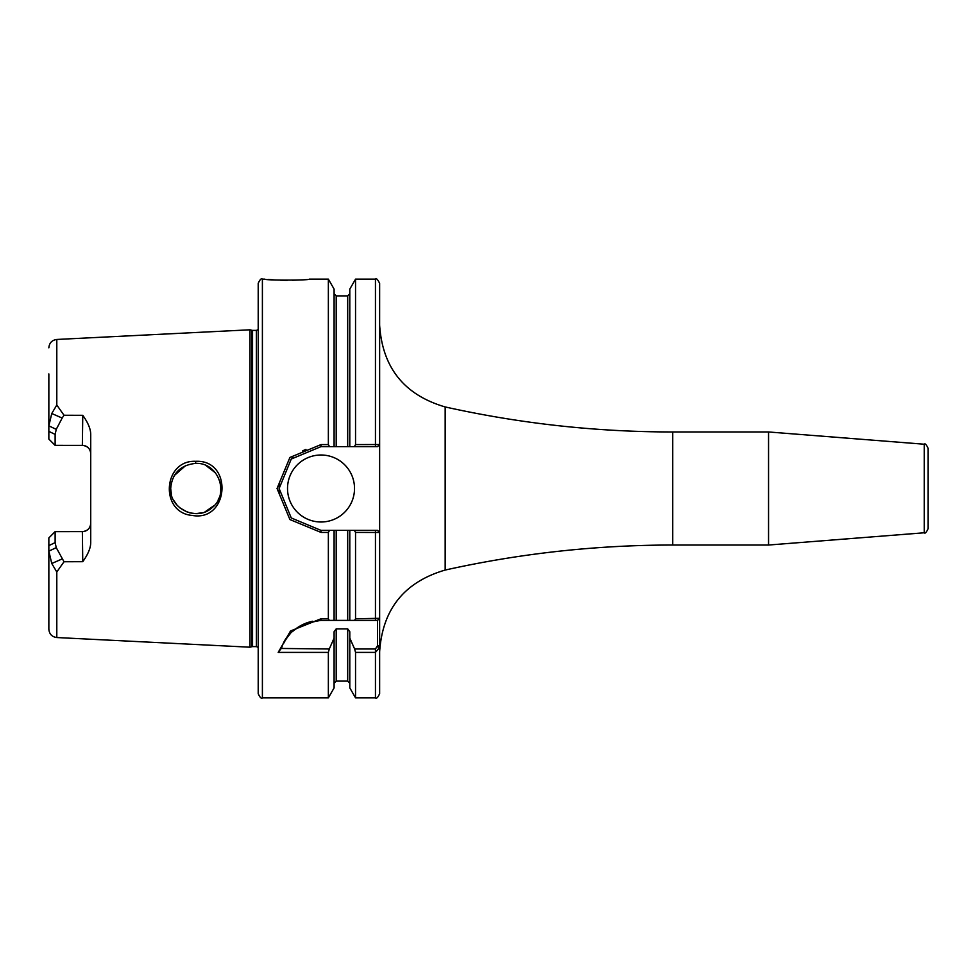 <?xml version="1.0" encoding="UTF-8"?>
<svg xmlns="http://www.w3.org/2000/svg" width="977" height="977" viewBox="0 0 977 977"><rect width="100%" height="100%" fill="white"/><g stroke="black" fill="none" stroke-linecap="round" stroke-linejoin="round"><path stroke-width="1.47" d="M379.638 325.194L379.638 444.535L379.638 325.194C382.434 367.718 404.283 394.964 445.17 406.945L445.17 570.055C404.283 582.036 382.434 609.282 379.638 651.806L379.638 618.307L355.543 618.759L354.614 620.395L377.537 620.395L377.537 645.663L375.449 648.997L354.614 648.997L349.803 638.054L349.803 631.728L347.702 628.858L336.198 628.858L334.097 631.728L334.097 638.054L329.286 648.997L281.486 648.459C285.626 633.145 298.803 623.79 321.018 620.395L329.286 620.395L328.357 618.759L321.018 618.759L290.499 630.995L278.201 652.392L280.875 648.997M377.537 530.377L354.358 530.377L355.543 532.416L379.613 532.465L379.638 618.307L379.638 532.465L377.537 530.377L379.638 532.465L379.638 444.535L355.543 444.584L354.358 446.623L377.537 446.623L379.613 444.535L377.537 446.623L375.449 446.623L375.449 279.141C376.279 277.981 377.684 279.373 379.638 283.33L379.613 444.535M379.638 647.385L379.638 693.67C377.904 697.505 376.499 698.909 375.449 697.859L375.449 652.392L379.638 647.385L377.403 646.823M672.738 431.968L768.545 431.968L768.545 545.032L672.738 545.032L672.738 431.968C595.97 431.944 520.106 423.603 445.17 406.945M768.545 431.968L924.291 444.23L924.291 532.77L768.545 545.032M924.291 444.23C925.072 443.167 926.355 444.559 928.15 448.406L928.15 528.594C926.367 532.416 925.085 533.808 924.291 532.77M48.85 537.912L48.85 551.138L51.757 563.497L56.8 571.985L64.006 561.751L56.251 547.645L55.127 542.638L55.127 531.622L48.85 537.912L55.127 531.635L82.349 531.622C87.527 531.036 90.324 528.252 90.727 523.257A8.378 8.378 0 0 1 82.349 531.622L82.764 561.69C88.028 554.362 90.678 547.999 90.727 542.589L90.727 434.399C90.678 429.001 88.028 422.638 82.764 415.31L82.349 445.378C87.527 445.964 90.324 448.748 90.727 453.743A8.378 8.378 0 0 0 82.349 445.378L55.127 445.378L55.127 434.362L56.251 429.355L62.162 418.058L51.757 413.503L48.85 425.862L48.85 439.088L55.127 445.378L48.85 439.088M51.757 563.497L62.162 558.942M56.251 547.645L48.85 551.138L48.85 629.176C49.29 634.073 51.94 636.857 56.8 637.541L249.99 647.201L249.99 329.799L56.8 339.459L56.8 405.015L51.757 413.503M69.831 531.622L55.127 531.622M62.162 418.058L64.006 415.249L56.8 405.015M55.127 445.365L69.831 445.378M82.764 415.31L64.006 415.249M64.006 561.751L82.764 561.69M195.62 461.315C162.976 459.837 159.446 512.742 192.225 515.441C229.216 522.072 233.295 459.434 195.62 461.315L195.718 463.379C218.836 462.316 229.815 494.386 211.96 507.747C196.829 521.889 169.473 508.651 170.67 488.5C172.05 473.418 180.403 465.04 195.718 463.379M48.85 373.91L48.85 425.862L56.251 429.355M278.201 652.392L328.357 652.392L329.286 648.997M329.286 620.395L354.614 620.395M283.709 643.257A41.877 41.877 0 0 1 289.851 634.293M292.953 631.191A41.877 41.877 0 0 1 312.738 621.225M318.868 620.456A41.877 41.877 0 0 1 321.018 620.395L321.018 618.759M328.357 652.392L328.357 697.859L262.398 697.859C261.372 698.921 259.98 697.529 258.209 693.67L258.209 283.33C259.98 279.471 261.372 278.079 262.398 279.141L262.398 697.859M334.097 638.054L334.097 687.906L328.357 697.859M262.398 279.141L264.914 279.141C263.546 280.423 310.625 280.423 309.294 279.141L328.357 279.141L328.357 444.584L321.018 444.584L289.913 457.444L277.041 488.5L289.913 519.556L321.018 532.416L328.357 532.416L328.357 618.759M298.535 280.008L292.599 280.252M287.25 280.326L280.252 280.204M275.355 279.996L268.321 279.471M379.467 618.465L377.537 620.395M354.614 648.997L355.543 652.392L375.449 652.392L375.449 648.997M355.543 532.416L355.543 618.759M354.358 530.377L349.803 530.377L349.803 620.395L347.702 620.395L347.702 530.377L334.097 530.377L334.097 620.395L336.198 620.395L336.198 530.377M334.097 530.377L321.018 530.377L291.256 517.957L279.129 488.5L291.256 459.043L321.018 446.623L329.53 446.623L328.357 444.584M328.357 532.416L329.53 530.377M349.803 530.377L347.702 530.377M220.069 481.954L220.484 483.749M220.79 485.703L220.887 486.937M220.936 488.793L220.839 490.723M220.704 491.919L220.704 485.044M171.341 482.858L170.694 488.5L171.39 494.313M173.601 500.224L177.24 505.402M179.719 507.784L187.645 512.253M189.77 512.876L195.815 513.621L202.349 512.754M204.999 511.887L214.525 505.268M218.103 500.102L219.129 497.879M215.538 472.941L205.952 465.516M185.752 465.479L174.321 475.518M329.53 446.623L354.358 446.623M328.357 279.141L334.097 289.094L334.097 446.623M349.803 446.623L349.803 289.094L355.543 279.141L355.543 444.584M355.543 652.392L355.543 697.859L375.449 697.859M349.803 638.054L349.803 687.906L355.543 697.859M287.519 488.5A33.499 33.499 0 0 1 321.018 455.001A33.499 33.499 0 0 1 354.517 488.5A33.499 33.499 0 0 1 321.018 521.999A33.499 33.499 0 0 1 287.519 488.5M279.617 494.777A41.877 41.877 0 0 1 279.312 484.739M291.048 459.251A41.877 41.877 0 0 1 292.844 457.517M302.491 450.947A41.877 41.877 0 0 1 305.972 449.42M249.99 329.799L251.895 330.311L251.895 646.689L249.99 647.201M256.389 646.603L252.542 646.603L252.542 330.397L256.389 330.397L256.389 646.603L258.209 647.385M48.85 545.606L55.127 542.638M55.127 434.362L48.85 431.394M56.8 571.985L56.8 637.541M375.449 620.395L375.449 530.377M377.403 620.395L379.32 618.612M377.537 645.663L379.638 645.663M321.018 530.377L321.018 532.416M321.018 446.623L321.018 444.584M336.198 628.858L336.198 681.103L334.097 683.204M347.702 628.858L347.702 681.103L349.803 683.204M334.097 293.796L336.198 295.897L336.198 446.623M336.198 295.897L347.702 295.897L347.702 446.623M445.17 570.055C520.106 553.397 595.97 545.056 672.738 545.032M56.8 339.459C51.94 340.143 49.29 342.927 48.85 347.824M355.543 279.141L375.449 279.141M336.198 681.103L347.702 681.103M251.895 646.689L252.542 646.603M251.895 330.311L252.542 330.397M256.389 330.397L258.209 329.615M347.702 295.897L349.803 293.796"/></g></svg>

